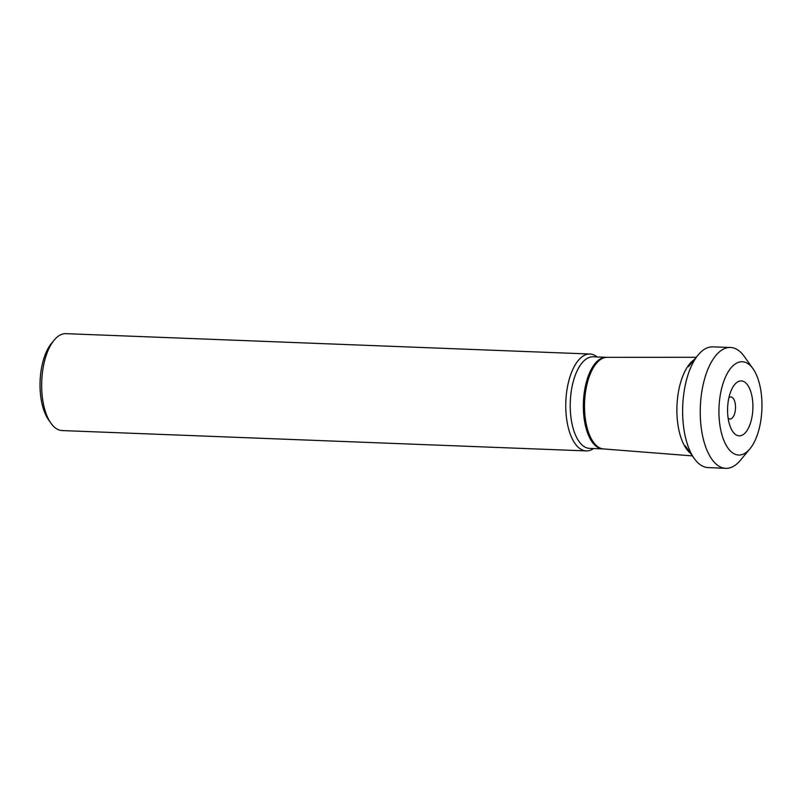 <?xml version="1.0" encoding="UTF-8"?>
<svg xmlns="http://www.w3.org/2000/svg" width="802" height="802" viewBox="0 0 802 802"><rect width="100%" height="100%" fill="white"/><g stroke="black" fill="none" stroke-linecap="round" stroke-linejoin="round"><path stroke-width="1.2" d="M597.159 356.96A48.481 22.286 92.2 0 0 589.991 354.023L65.884 333.662A48.481 22.286 92.2 0 0 54.466 339.767A48.481 22.286 92.2 0 0 54.085 340.208A48.481 22.286 92.2 0 0 50.867 423.115A48.481 22.286 92.2 0 0 62.125 430.564L586.232 450.914A48.481 22.286 92.2 0 0 593.61 448.539M589.991 354.023A48.481 22.286 92.2 0 0 578.563 360.118A48.481 22.286 92.2 0 0 566.112 414.213A48.481 22.286 92.2 0 0 586.232 450.914M50.867 423.115L48.511 419.757A44.661 20.531 -87.8 0 1 51.478 343.376L54.085 340.208M737.84 381.812A27.479 12.631 92.2 0 0 734.863 384.328A27.479 12.631 92.2 0 0 734.832 384.369A27.479 12.631 92.2 0 0 733.018 431.927A27.479 12.631 92.2 0 0 752.637 412.248A27.479 12.631 92.2 0 0 737.84 381.812M739.885 361.923A46.696 21.464 92.2 0 0 731.264 367.597A46.696 21.464 92.2 0 0 721.008 431.155A46.696 21.464 92.2 0 0 749.73 449.06A46.696 21.464 92.2 0 0 752.857 368.539A46.696 21.464 92.2 0 0 739.885 361.923M752.857 368.539L744.557 356.83A60.481 27.799 92.2 0 0 730.351 347.466A60.481 27.799 92.2 0 0 729.74 347.456A60.481 27.799 92.2 0 0 716.216 355.075A60.481 27.799 92.2 0 0 700.667 422.443A60.481 27.799 92.2 0 0 725.66 468.338A60.481 27.799 92.2 0 0 740.547 460.097L749.73 449.06M730.351 347.466L712.788 346.865A60.391 27.759 92.2 0 0 698.572 354.464A60.391 27.759 92.2 0 0 698.191 354.915A60.391 27.759 92.2 0 0 694.171 458.403A60.391 27.759 92.2 0 0 708.096 467.566L725.66 468.338M606.242 357.311L593.119 356.8A45.824 21.063 92.2 0 0 582.322 362.564A45.824 21.063 92.2 0 0 570.553 413.692A45.824 21.063 92.2 0 0 589.56 448.378L602.683 448.889A45.824 21.063 -87.8 0 1 583.676 414.203A45.824 21.063 -87.8 0 1 595.445 363.075A45.824 21.063 -87.8 0 1 606.242 357.311L607.044 357.331A45.844 21.073 92.2 0 0 596.618 363.105A45.844 21.073 92.2 0 0 584.808 413.852A45.844 21.073 92.2 0 0 603.485 448.94L692.407 455.897M728.126 418.133A11.038 5.073 92.2 0 0 735.504 408.188A11.038 5.073 92.2 0 0 728.918 397.702M694.352 359.547A49.554 22.777 92.2 0 0 689.971 363.527A49.554 22.777 92.2 0 0 676.888 410.955A49.554 22.777 92.2 0 0 690.702 453.491M607.044 357.331L696.236 357.281M602.683 448.889L603.485 448.94M698.191 354.915L688.437 366.674M694.171 458.403L685.359 445.932"/></g></svg>
